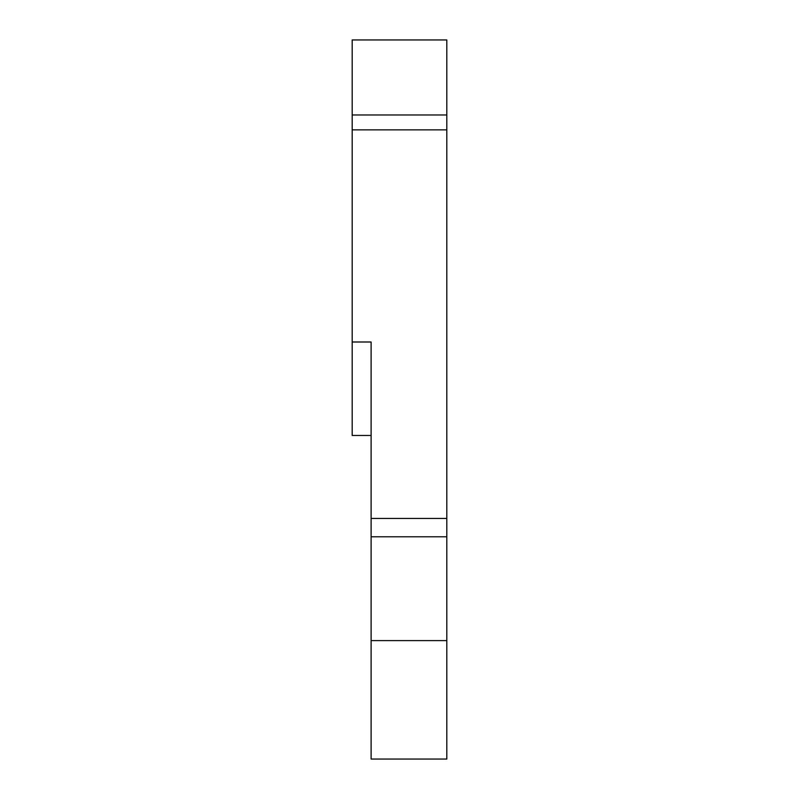 <?xml version="1.0" encoding="UTF-8"?>
<svg xmlns="http://www.w3.org/2000/svg" width="799" height="799" viewBox="0 0 799 799"><rect width="100%" height="100%" fill="white"/><g stroke="black" fill="none" stroke-linecap="round" stroke-linejoin="round"><path stroke-width="1.2" d="M446.811 114.976L446.811 39.95L352.189 39.95L352.189 114.976L446.811 114.976L446.811 129.857L352.189 129.857L352.189 114.976M371.116 640.598L371.116 759.05L446.811 759.05L446.811 536.778L371.116 536.778L371.116 640.598L446.811 640.598M371.116 435.465L352.189 435.465L352.189 129.857M352.189 342.002L371.116 342.002L371.116 518.451L446.811 518.451L446.811 129.857M446.811 518.451L446.811 536.778M371.116 536.778L371.116 518.451"/></g></svg>
